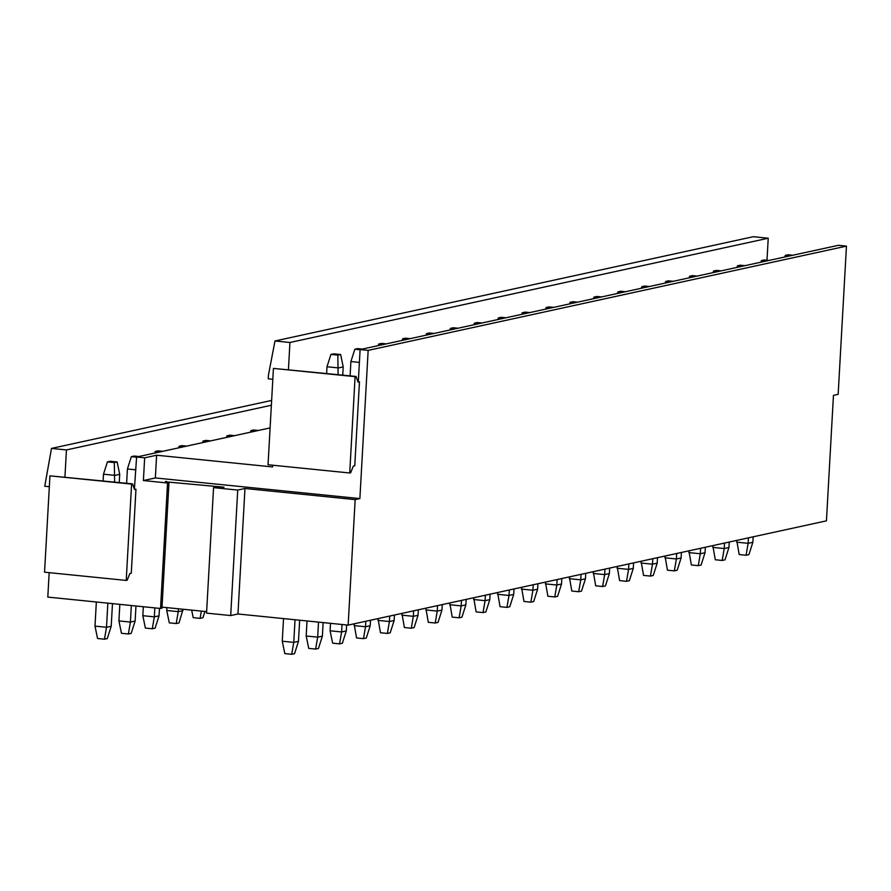 <?xml version="1.0" encoding="UTF-8"?>
<svg xmlns="http://www.w3.org/2000/svg" width="891" height="891" viewBox="0 0 891 891"><rect width="100%" height="100%" fill="white"/><g stroke="black" fill="none" stroke-linecap="round" stroke-linejoin="round"><path stroke-width="1.34" d="M134.385 489.081L136.613 457.016L144.665 457.829L156.627 455.223L272.568 466.929L272.668 465.213M270.107 427.914L136.613 457.016M271.365 405.249L66.446 449.933L64.932 477.064M271.644 400.427L51.489 448.418L66.446 449.933M49.328 486.709L44.75 486.241L51.489 448.418M144.665 457.829L143.395 480.55L167.553 482.989L160.536 608.475L47.802 597.093L49.172 572.657M132.547 483.891L49.941 475.85L44.55 572.189L126.221 580.431L127.157 580.23L129.863 573.537L131.278 573.225L135.967 489.237L134.552 489.549L132.547 483.891L131.601 484.091L126.221 580.431M360.109 349.573L838.398 245.303L846.45 246.116L368.161 350.386L360.109 349.573L358.316 381.682L359.463 381.793L358.048 382.105L356.044 376.447L355.097 376.648L349.718 472.987L350.653 472.787L353.359 466.093L354.763 465.781L359.463 381.793M230.702 615.558L237.719 490.072L213.562 487.633L206.545 613.119L230.702 615.558L237.953 613.988L348.147 625.114L826.436 520.845L833.453 395.359L838.164 394.323L846.45 246.116M768.231 238.22L289.943 342.489L274.985 340.975L753.274 236.705L768.231 238.22L766.995 260.261M166.472 481.931L224.02 487.188L213.562 487.633M162.006 607.127L206.634 611.627M160.536 608.475L161.95 608.174L168.967 482.688L165.425 481.619L166.506 481.385M167.553 482.989L168.967 482.688M237.953 613.988L244.969 488.491L237.719 490.072M289.943 342.489L288.428 369.62M274.985 340.975L268.447 375.089L268.247 378.798L272.824 379.265M356.044 376.447L273.426 368.406L268.046 464.746L349.718 472.987M348.147 625.114L355.164 499.617L244.969 488.491M355.164 499.617L359.875 498.592L368.161 350.386M134.819 489.126L135.967 489.237M143.395 480.55L155.357 477.944L156.627 455.223M155.357 477.944L359.875 498.592M273.426 368.406L355.097 376.648M49.941 475.85L131.601 484.091M784.782 256.987L785.294 255.383L788.123 254.77L792.812 255.238M785.294 255.383L789.983 255.862M736.734 540.403L739.185 554.547L746.09 555.238L748.919 554.625L752.85 542.296L753.151 536.816M752.85 542.296L748.139 543.321L748.451 537.841M736.634 542.162L748.139 543.321L746.09 555.238M760.869 262.199L761.382 260.595L764.211 259.983L768.888 260.45M761.382 260.595L766.071 261.074M712.822 545.615L715.273 559.76L722.178 560.45L725.007 559.838L728.938 547.508L729.239 542.029M728.938 547.508L724.227 548.544L724.528 543.053M712.722 547.375L724.227 548.544L722.178 560.45M736.957 267.411L737.47 265.808L740.287 265.195L744.976 265.663M737.47 265.808L742.158 266.286M688.91 550.827L691.36 564.972L698.266 565.662L701.083 565.05L705.015 552.721L705.327 547.241M705.015 552.721L700.315 553.756L700.616 548.277M688.81 552.587L700.315 553.756L698.266 565.662M713.045 272.635L713.557 271.02L716.375 270.407L721.064 270.875M713.557 271.02L718.235 271.499M664.998 556.04L667.448 570.184L674.342 570.875L677.171 570.262L681.103 557.944L681.415 552.453M681.103 557.944L676.403 558.969L676.703 553.489M664.898 557.799L676.403 558.969L674.342 570.875M689.122 277.847L689.634 276.232L692.463 275.62L697.152 276.099M689.634 276.232L694.323 276.711M641.075 561.252L643.536 575.397L650.43 576.098L653.259 575.475L657.19 563.157L657.502 557.677M657.19 563.157L652.479 564.181L652.791 558.702M640.985 563.023L652.479 564.181L650.43 576.098M665.209 283.06L665.722 281.445L668.551 280.832L673.228 281.311M665.722 281.445L670.411 281.924M617.162 566.464L619.613 580.609L626.518 581.311L629.347 580.687L633.278 568.369L633.579 562.889M633.278 568.369L628.567 569.394L628.879 563.914M617.062 568.235L628.567 569.394L626.518 581.311M641.297 288.272L641.81 286.668L644.638 286.044L649.316 286.523M641.81 286.668L646.498 287.136M593.25 571.677L595.7 585.821L602.606 586.523L605.423 585.899L609.366 573.581L609.667 568.102M609.366 573.581L604.655 574.606L604.956 569.126M593.15 573.448L604.655 574.606L602.606 586.523M617.385 293.484L617.897 291.88L620.715 291.257L625.404 291.736M617.897 291.88L622.575 292.348M569.338 576.889L571.788 591.034L578.693 591.735L581.511 591.112L585.443 578.794L585.755 573.314M585.443 578.794L580.743 579.818L581.043 574.339M569.238 578.66L580.743 579.818L578.693 591.735M593.473 298.697L593.985 297.093L596.803 296.469L601.492 296.948M593.985 297.093L598.663 297.561M545.426 582.101L547.876 596.246L554.77 596.948L557.599 596.335L561.53 584.006L561.842 578.526M561.53 584.006L556.819 585.031L557.131 579.551M545.325 583.872L556.819 585.031L554.77 596.948M569.549 303.909L570.062 302.305L572.891 301.693L577.58 302.16M570.062 302.305L574.751 302.773M521.502 587.314L523.964 601.458L530.858 602.16L533.687 601.548L537.618 589.218L537.919 583.739M537.618 589.218L532.907 590.243L533.219 584.763M521.402 589.085L532.907 590.243L530.858 602.16M545.637 309.121L546.15 307.518L548.979 306.905L553.656 307.373M546.15 307.518L550.838 307.985M497.59 592.526L500.04 606.671L506.946 607.372L509.775 606.76L513.706 594.431L514.007 588.951M513.706 594.431L508.995 595.455L509.307 589.976M497.49 594.297L508.995 595.455L506.946 607.372M521.725 314.334L522.237 312.73L525.066 312.117L529.744 312.585M522.237 312.73L526.926 313.209M473.678 597.75L476.128 611.894L483.033 612.585L485.851 611.972L489.794 599.643L490.095 594.163M489.794 599.643L485.083 600.668L485.383 595.188M473.578 599.509L485.083 600.668L483.033 612.585M497.813 319.546L498.325 317.942L501.143 317.33L505.832 317.797M498.325 317.942L503.003 318.421M449.766 602.962L452.216 617.107L459.121 617.797L461.939 617.185L465.87 604.855L466.182 599.376M465.87 604.855L461.17 605.891L461.471 600.4M449.665 604.722L461.17 605.891L459.121 617.797M258.423 430.453L253.735 429.985L250.917 430.598L255.594 431.077M250.404 432.202L250.917 430.598M473.901 324.758L474.413 323.155L477.231 322.542L481.92 323.01M474.413 323.155L479.091 323.633M425.842 608.174L428.304 622.319L435.198 623.009L438.027 622.397L441.958 610.068L442.27 604.588M441.958 610.068L437.247 611.103L437.559 605.624M425.753 609.934L437.247 611.103L435.198 623.009M234.511 435.677L229.822 435.198L227.005 435.81L231.682 436.289M226.492 437.425L227.005 435.81M449.977 329.982L450.49 328.367L453.319 327.754L458.007 328.222M450.49 328.367L455.178 328.846M401.93 613.387L404.391 627.531L411.286 628.222L414.115 627.609L418.046 615.291L418.347 609.8M418.046 615.291L413.335 616.316L413.647 610.836M401.83 615.146L413.335 616.316L411.286 628.222M210.599 440.889L205.91 440.41L203.081 441.023L207.77 441.502M202.569 442.638L203.081 441.023M204.941 611.46L202.936 617.73L200.107 618.343L193.213 617.652L191.654 610.123M200.107 618.343L201.355 611.103M426.065 335.194L426.577 333.579L429.406 332.967L434.084 333.446M426.577 333.579L431.266 334.058M378.018 618.599L380.468 632.744L387.373 633.434L390.202 632.822L394.134 620.504L394.435 615.024M394.134 620.504L389.423 621.528L389.735 616.049M377.918 620.37L389.423 621.528L387.373 633.434M186.676 446.101L181.998 445.623L179.169 446.246L183.858 446.714M178.657 447.85L179.169 446.246M183.034 609.244L179.024 622.943L176.195 623.555L169.301 622.865L166.74 610.48L166.907 607.617M182.956 610.625L178.245 611.649L178.412 608.787M176.195 623.555L178.245 611.649L166.74 610.48M402.153 340.407L402.665 338.792L405.494 338.179L410.172 338.658M402.665 338.792L407.354 339.271M354.106 623.811L356.556 637.956L363.461 638.658L366.279 638.034L370.21 625.716L370.522 620.236M370.21 625.716L365.51 626.741L365.811 621.261M354.005 625.582L365.51 626.741L363.461 638.658M162.763 451.314L158.086 450.835L155.257 451.459L159.946 451.926M154.744 453.062L155.257 451.459M159.456 608.375L159.044 615.837L155.112 628.155L152.283 628.768L145.378 628.077L142.827 615.692L143.328 606.738M159.044 615.837L154.332 616.862L154.834 607.907M152.283 628.768L154.332 616.862L142.827 615.692M378.241 345.619L378.753 344.015L381.571 343.391L386.26 343.87M378.753 344.015L383.431 344.483M330.505 623.332L330.093 630.795L332.644 643.168L339.549 643.87L342.367 643.246L346.298 630.928L346.632 624.959M346.298 630.928L341.598 631.953L342.01 624.491M330.093 630.795L341.598 631.953L339.549 643.87M138.851 456.526L134.162 456.047L131.345 456.671L136.601 457.194M135.9 469.847L127.413 468.989L131.345 456.671M135.967 606.003L135.131 621.049L131.189 633.367L128.371 633.991L121.466 633.289L118.915 620.916L119.84 604.365M135.131 621.049L130.42 622.074L131.345 605.535M126.611 483.29L127.413 468.989M128.371 633.991L130.42 622.074L118.915 620.916M362.347 349.083L357.659 348.604L354.841 349.227L350.898 361.546L350.107 375.846M354.841 349.227L360.098 349.751M350.898 361.546L359.385 362.403M307.016 620.96L306.181 636.007L308.731 648.381L315.626 649.082L318.455 648.459L322.386 636.141L323.143 622.586M322.386 636.141L317.675 637.165L318.521 622.118M306.181 636.007L317.675 637.165L315.626 649.082M110.25 461.26L107.432 461.883L114.326 462.574L117.155 461.961L110.25 461.26M119.249 482.543L119.706 474.335L117.155 461.961M119.706 474.335L114.995 475.371L103.49 474.201L107.432 461.883M114.627 482.076L114.326 462.574M112.478 603.63L111.208 626.262L107.276 638.58L104.459 639.203L97.553 638.502L95.003 626.128L96.351 601.993M111.208 626.262L106.508 627.286L107.856 603.162M103.122 480.917L103.49 474.201M104.459 639.203L106.508 627.286L95.003 626.128M326.618 373.474L326.986 366.758L338.491 367.927L343.202 366.892L342.745 375.1M326.986 366.758L330.917 354.44L337.823 355.13L338.112 374.632M337.823 355.13L340.652 354.518L333.746 353.816L330.917 354.44M343.202 366.892L340.652 354.518M283.527 618.588L282.258 641.219L284.808 653.593L291.713 654.295L294.542 653.682L298.474 641.353L299.654 620.214M298.474 641.353L293.763 642.378L295.032 619.746M282.258 641.219L293.763 642.378L291.713 654.295"/></g></svg>
